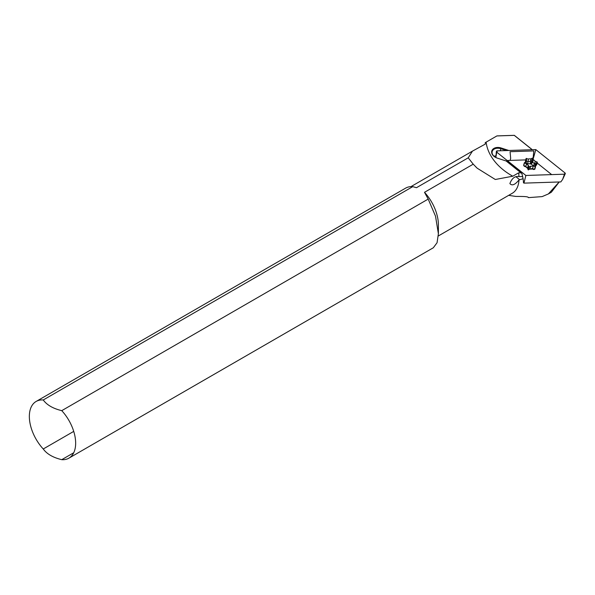 <?xml version="1.0" encoding="UTF-8"?>
<svg xmlns="http://www.w3.org/2000/svg" width="595" height="595" viewBox="0 0 595 595"><rect width="100%" height="100%" fill="white"/><g stroke="black" fill="none" stroke-linecap="round" stroke-linejoin="round"><path stroke-width="0.89" d="M525.467 163.357L525.876 161.847A5.05 3.57 -165 0 1 525.958 161.223A5.05 3.57 -165 0 1 526.597 160.092L525.928 163.164M524.403 162.695L523.816 165.648L524.329 162.785L525.876 161.847M524.515 163.037L526.478 163.707L525.802 166.756M528.806 166.838L528.107 169.449L528.553 169.597L529.253 166.987L528.308 165.321L527.609 167.931L528.07 169.746L527.609 167.931A5.05 3.57 -165 0 1 525.779 166.31L523.816 165.648L524.374 166.34L523.63 165.395L524.329 162.785M525.445 161.029L526.106 158.575L526.597 160.092M528.308 165.321A5.05 3.57 -165 0 1 526.478 163.707M529.624 169.166L532.354 169.025L533.812 169.538L534.541 169.278L532.57 168.616A5.05 3.57 -165 0 1 530.019 168.749L528.553 169.597L529.795 169.136M529.253 166.987L530.718 166.139L529.781 169.121M532.57 168.616L531.99 168.415L532.57 168.616L533.269 166.005A5.05 3.57 -165 0 1 530.718 166.139M534.868 165.745L533.484 166.057L534.816 165.938M535.931 165.588L536.571 164.971L535.314 165.693M535.507 164.302L534.496 163.96L533.023 165.908L533.462 166.072M526.307 161.185L527.706 161.654A5.05 3.57 -165 0 1 530.257 161.52L531.729 160.672L532.428 158.062L532.875 158.21L530.874 163.744L532.175 160.821L532.666 162.338L530.985 164.101A3.414 2.41 -165 0 1 533.023 165.908M532.428 158.062L530.956 158.91L530.257 161.52L530.532 163.945L530.985 164.101M526.106 158.575L528.405 159.043L527.683 164.094A3.414 2.41 -165 0 1 530.532 163.945M525.921 162.606L527.23 163.937L526.017 162.256M525.66 161.966L525.407 161.185L525.489 161.855M535.24 166.674L534.541 169.278L535.567 166.481L533.269 166.005M535.567 166.481L535.076 164.964L534.667 166.481M535.478 164.413L535.798 163.209A5.05 3.57 -165 0 1 535.716 163.833A5.05 3.57 -165 0 1 535.076 164.964M537.025 162.502L535.798 163.209M537.159 162.019L535.195 161.349L534.496 163.96A5.05 3.57 -165 0 0 532.666 162.338L533.365 159.728A5.05 3.57 -165 0 1 535.195 161.349M532.875 158.21L533.365 159.728M528.405 159.043A5.05 3.57 -165 0 1 530.956 158.91M564.491 174.179L564.952 172.9A1.093 0.774 -165 0 1 564.462 174.186L525.868 175.458L523.95 183.134L523.459 182.739A35.135 17.939 52.4 0 0 523.079 178.723L522.663 176.611L518.996 176.589C515.002 175.882 511.96 178.21 509.885 183.565C511.96 186.056 514.995 184.852 518.996 179.943A32.747 18.906 60 0 1 512.258 193.278L438.329 235.962M564.462 174.186L562.602 179.459L560.817 181.921L523.95 183.134M564.952 172.9L535.805 149.598L533.142 159.043M537.151 163L551.662 174.603M495.851 157.526L496.721 152.149L525.868 175.458M519.71 179.75L515.917 176.715M496.721 152.149A1.093 0.774 -165 0 1 497.212 150.87L535.805 149.598M507.178 160.509L525.72 159.899M73.728 431.39L43.249 448.987A32.747 18.906 60 0 1 36.124 401.461A32.747 18.906 60 0 1 43.249 399.966L412.744 186.644A32.747 18.906 60 0 0 405.626 188.132L36.124 401.461M433.361 247.743L68.871 458.18A32.747 18.906 60 0 0 61.754 410.654L428.192 199.087L435.525 216.193L438.381 233.746L437.065 242.723L433.353 247.721M68.871 458.18A32.747 18.906 60 0 1 61.754 459.667C53.067 457.577 46.893 454.022 43.249 448.987M73.721 452.758L61.754 459.667M428.192 199.087L424.495 192.311L473.226 164.175L468.228 157.824L416.493 187.693L412.744 186.644M61.754 410.654C53.067 408.564 46.893 405.002 43.249 399.966M424.495 192.311A32.747 18.906 60 0 1 438.396 224.843L438.396 233.746M506.457 161.096L497.204 158.084L506.457 161.096L521.778 173.338A77.722 10.197 -144.4 0 1 520.952 172.833A633.809 448.169 -165 0 1 518.602 172.855A32.747 18.906 60 0 1 518.996 176.589M518.602 172.855L512.778 176.209A54.576 38.593 -165 0 1 486.13 142.138L485.223 142.659L485.26 144.102L472.452 151.13L468.228 157.824M473.226 164.175L477.183 168.199L495.3 179.489L512.778 176.209M558.43 182.806L548.382 193.94L542.127 196.61L528.345 197.637C528.739 195.889 515.054 196.722 514.995 196.283M518.996 179.943L523.079 178.723M521.778 173.338A35.209 17.976 52.4 0 1 522.663 176.611M497.204 158.084A7.638 5.4 -165 0 1 491.894 150.669A7.638 5.4 -165 0 1 501.094 147.969L500.849 148.705L506.553 150.557M508.822 150.483L501.094 147.969M486.13 142.138L496.877 135.935L514.266 135.363L532.213 149.717M506.152 160.992L520.952 172.833M508.123 160.479L508.628 161.676M496.877 135.935A83.679 3.391 178.8 0 1 497.271 135.891L514.318 135.333L532.309 149.709M548.731 193.739L551.349 192.23L559.218 181.973M497.241 158.099A7.095 5.02 -165 0 1 492.191 151.569A7.095 5.02 -165 0 1 500.849 148.705L500.298 150.766M510.086 160.412L510.666 158.344L510.064 151.703L533.812 150.914L533.053 158.776M495.977 155.979A7.095 5.02 15 0 0 493.895 156.18M525.497 163.246A5.05 3.57 -165 0 1 525.898 162.695M527.125 164.458A3.414 2.41 -165 0 1 527.341 164.294L527.683 164.094M526.263 159.051L526.441 158.382M536.088 165.499L537.27 162.361M496.922 152.313L497.212 150.87M525.779 161.9L525.958 161.223M525.831 166.831L524.388 166.34M536.05 165.522L535.381 165.908M525.787 166.771L527.795 168.541M525.445 161.706L526.099 158.486M528.07 169.746L528.472 169.895M535.574 166.563L534.875 169.173L533.812 169.538M535.262 165.529L535.716 163.833M536.645 164.875L537.345 162.264M562.602 179.459L565.25 173.762M495.836 157.519L496.379 151.48M477.19 168.199L475.412 166.459M472.452 151.13L410.981 186.614M508.666 195.353L515.448 196.38"/></g></svg>
